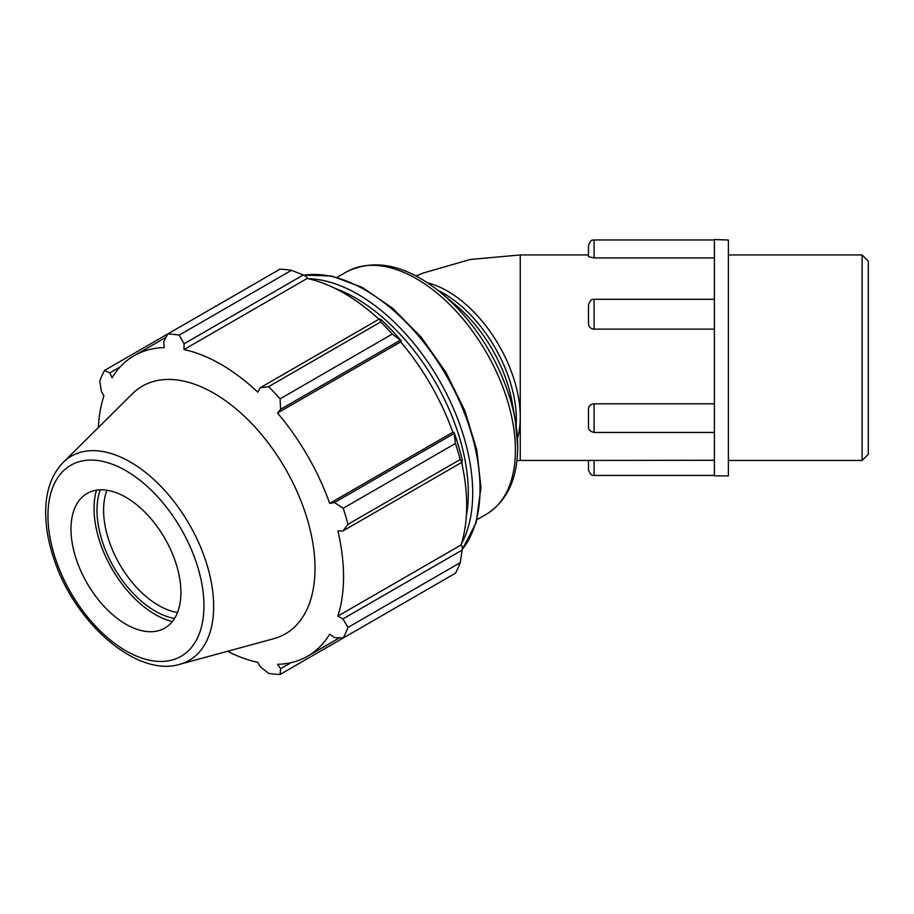 <?xml version="1.0" encoding="UTF-8"?>
<svg xmlns="http://www.w3.org/2000/svg" width="914" height="914" viewBox="0 0 914 914"><rect width="100%" height="100%" fill="white"/><g stroke="black" fill="none" stroke-linecap="round" stroke-linejoin="round"><path stroke-width="1.37" d="M594.077 257.931L588.49 256.743L588.49 245.558C591.381 237.8 593.3 240.736 594.077 239.959L594.077 257.931L714.405 257.931M714.405 329.143L594.077 329.143C590.684 328.812 588.81 327.029 588.49 323.796L588.49 305.984M714.405 432.436L594.077 432.436C590.181 431.545 588.319 429.683 588.49 426.838L588.49 408.741C588.81 405.77 590.673 404.125 594.077 403.805L714.405 403.805M588.49 426.838L588.49 424.759M714.405 475.44L594.077 475.44C593.3 474.652 591.381 477.588 588.49 469.842L588.49 460.45L714.405 460.279M588.49 254.937L520.26 254.937L520.26 417.024A102.756 59.33 -120 0 0 427.592 282.86M728.389 240.016L728.389 475.863L714.405 475.863L714.405 239.525L728.389 240.016M862.131 254.937L862.131 460.45L868.3 454.292L868.3 261.107L862.131 254.937L728.389 254.937M291.452 270.338L179.213 335.13A186.547 107.703 -120 0 0 167.696 333.987L279.935 269.196A186.547 107.703 60 0 1 291.452 270.338L303.311 274.954L306.738 276.793L307.138 278.473A173.489 100.163 60 0 1 378.933 319.226M401.28 340.922A175.351 101.237 -120 0 0 381.309 319.843L379.47 318.917L380.772 321.911A186.547 107.703 60 0 1 392.289 334.067L401.28 340.922L400.675 341.927A173.489 100.163 60 0 1 452.841 432.276L454.007 432.253L455.458 443.473A186.547 107.703 60 0 1 460.222 459.514L462.153 462.141L462.278 460.085A175.351 101.237 -120 0 0 454.007 432.253M461.627 462.45A173.489 100.163 60 0 1 461.022 545.007L462.278 546.195L462.153 550.079L460.222 562.67A186.547 107.703 60 0 1 455.458 573.215L343.218 638.006L334.49 637.584L329.691 634.19A173.489 100.163 -120 0 1 307.618 656.206A173.489 100.163 -120 0 1 277.525 664.318L280.632 668.682L280.061 674.475L392.289 609.684M307.138 278.473L183.988 349.571L184.08 343.79L303.311 274.954M179.213 335.13L184.08 343.79M109.84 372.855L104.527 370.456L167.696 333.987L163.686 341.767L164.234 347.617A173.489 100.163 -120 0 0 134.13 355.717A173.489 100.163 -120 0 0 112.068 377.733L109.84 372.855L120.26 366.845M227.575 651.271A173.489 100.163 -120 0 0 257.771 662.353L260.239 666.66L268.545 673.332A186.547 107.703 -120 0 0 280.061 674.475M461.022 545.007L337.872 616.105A173.489 100.163 -120 0 0 343.55 576.791A173.489 100.163 -120 0 0 337.872 530.92L342.933 530.977L462.153 462.141M460.222 459.514L347.994 524.316L342.933 530.977M400.675 341.927L277.525 413.025L280.632 409.278L399.864 340.454M392.289 334.067L280.061 398.858L280.632 409.278M100.277 489.835A82.386 47.574 -120 0 0 114.056 567.64A82.386 47.574 -120 0 0 174.54 618.47M177.522 612.46A77.724 44.877 60 0 1 119.688 564.384A77.724 44.877 60 0 1 106.972 490.258M96.496 490.19A86.533 49.962 -120 0 0 111.988 568.839A86.533 49.962 -120 0 0 172.346 621.566M462.153 550.079L342.933 618.915L347.994 627.461L460.222 562.67M342.933 618.915L337.872 616.105M179.715 664.318L273.834 638.669A143.018 82.58 -120 0 0 315.01 568.394A143.018 82.58 -120 0 0 245.432 417.275A143.018 82.58 -120 0 0 132.427 393.751L63.157 462.438C51.949 474.035 46.134 489.938 45.7 510.161C45.414 525.996 48.305 542.688 54.36 560.213C75.268 623.291 136.746 677.445 179.715 664.318A117.895 68.07 -120 0 0 213.659 606.393A117.895 68.07 -120 0 0 156.305 481.815A117.895 68.07 -120 0 0 63.157 462.438M347.994 524.316A186.547 107.703 -120 0 0 343.218 508.264L455.458 443.473M453.71 433.716L334.49 502.551L343.218 508.264M334.49 502.551L329.691 503.386A173.489 100.163 -120 0 0 277.525 413.025M280.061 398.858A186.547 107.703 -120 0 0 268.545 386.702L380.772 321.911M379.47 318.917L260.239 387.753L268.545 386.702M260.239 387.753L257.771 392.163A173.489 100.163 -120 0 0 183.988 349.571M104.527 370.456A186.547 107.703 -120 0 0 99.763 381.001L101.397 391.523L103.888 395.819A173.489 100.163 -120 0 0 98.392 427.512M343.218 638.006A186.547 107.703 -120 0 0 347.994 627.461M291.052 662.661L280.632 668.682M452.841 432.276L329.691 503.386M180.903 592.512A77.724 44.877 -120 0 0 143.087 510.378A77.724 44.877 -120 0 0 81.677 497.604A77.724 44.877 -120 0 0 87.081 583.212A77.724 44.877 -120 0 0 158.522 630.694A77.724 44.877 -120 0 0 180.903 592.512M594.077 329.143L594.077 299.289C593.3 300.112 591.507 297.016 588.49 304.876M594.077 432.436L594.077 403.805M594.077 475.44L594.077 460.279M588.49 460.45L520.26 460.45L520.26 417.024A102.756 59.33 -120 0 1 517.45 438.503M516.113 425.638A102.756 59.33 -120 0 0 516.33 419.286A102.756 59.33 -120 0 0 438.069 290.446M441.576 293.291L455.515 304.888A105.533 60.93 60 0 1 512.331 403.303L515.405 421.171A137.134 79.175 -120 0 0 441.576 293.291C406.764 265.003 375.094 257.862 346.555 271.858A139.911 80.775 60 0 1 454.361 309.343A139.911 80.775 60 0 1 515.427 450.134A139.911 80.775 60 0 1 486.454 514.182C507.144 501.112 517.564 478.708 517.712 446.969L515.405 421.171A137.134 79.175 -120 0 1 517.678 446.569M461.33 544.047A162.292 93.696 -120 0 0 472.709 493.08A162.292 93.696 -120 0 0 308.132 278.69M334.867 288.321A159.185 91.903 60 0 1 468.311 493.08A159.185 91.903 60 0 1 466.357 516.067M303.791 275.205A162.292 93.696 60 0 1 420.566 338.397A162.292 93.696 60 0 1 480.033 488.853A162.292 93.696 60 0 1 462.176 549.543M203.936 605.799A110.297 63.683 60 0 1 86.944 616.253A110.297 63.683 60 0 1 86.944 460.268A110.297 63.683 60 0 1 203.936 605.799M714.405 239.959L594.077 239.959M714.405 299.289L594.077 299.289M346.555 271.858L337.152 277.285M486.454 514.182L477.062 519.609M416.064 276.017L422.851 273.137L470.15 259.496L520.26 254.937M516.97 460.53L520.26 460.45M728.389 460.45L862.131 460.45M303.597 275.103L331.816 276.005L362.207 287.373L392.712 308.292L421.285 337.277L445.918 372.284L464.895 410.82L476.857 450.168L480.947 487.585L476.183 522.682L462.164 549.76M339.448 637.835L307.618 656.206M165.96 337.346L134.13 355.717"/></g></svg>
